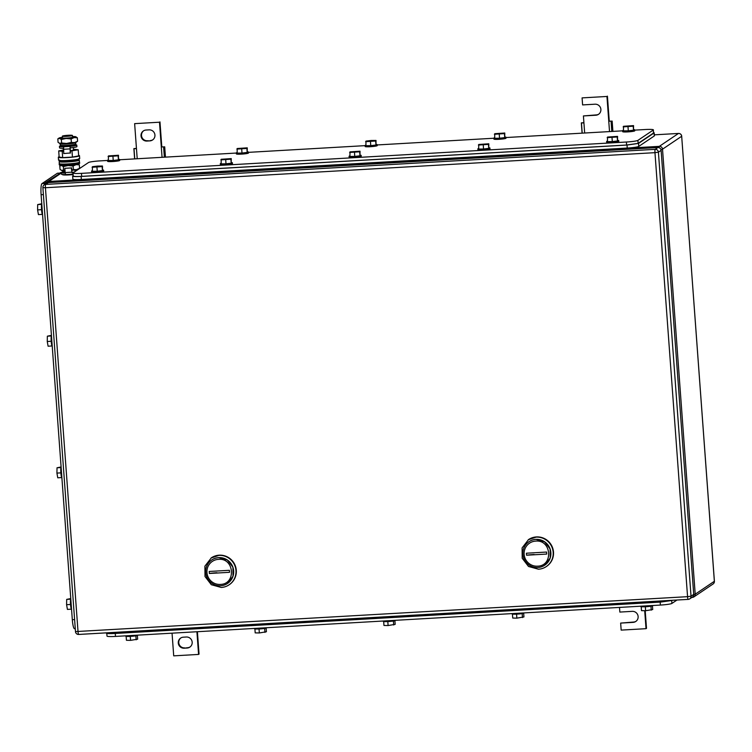 <?xml version="1.0" encoding="UTF-8"?>
<svg xmlns="http://www.w3.org/2000/svg" width="752" height="752" viewBox="0 0 752 752"><rect width="100%" height="100%" fill="white"/><g stroke="black" fill="none" stroke-linecap="round" stroke-linejoin="round"><path stroke-width="1.13" d="M172.048 633.165L173.712 655.857L198.575 654.428L196.911 631.736M198.575 654.428L199.045 654.108L197.409 631.708M184.137 648.205A5.555 5.452 56.1 0 1 180.63 638.091A5.555 5.452 56.1 0 1 183.328 637.188L186.308 637.01A5.555 5.452 56.1 0 1 189.814 647.134A5.555 5.452 56.1 0 1 187.126 648.036L184.137 648.205L187.596 647.716A5.555 5.452 56.1 0 0 190.049 646.964M184.616 647.886A5.555 5.452 56.1 0 1 180.875 637.94M162.112 146.931L164.697 146.837L162.112 146.931M165.459 157.13L164.697 146.837M136.45 148.407L133.875 148.614L136.469 148.699L137.212 158.757M134.627 158.907L133.875 148.614M164.359 157.196L163.626 147.185M162.065 157.328L159.49 122.209L134.636 123.638L136.469 148.699M134.758 158.898L134.025 148.887M134.636 123.638L159.49 122.209M161.802 146.95L159.969 121.89M149.874 140.878A5.555 5.452 56.1 0 0 154.649 133.63A5.555 5.452 56.1 0 0 149.065 129.852L146.085 130.03A5.555 5.452 56.1 0 0 141.32 137.278A5.555 5.452 56.1 0 0 146.894 141.056L149.874 140.878L147.373 140.737A5.555 5.452 56.1 0 1 143.632 130.782M152.806 139.806A5.555 5.452 56.1 0 1 150.353 140.558M619.507 607.428L619.845 612.072L632.272 611.357A5.555 5.452 56.1 0 1 635.778 621.472A5.555 5.452 56.1 0 1 633.081 622.374L620.654 623.088L621.171 630.11L646.024 628.681L644.708 610.709M646.024 628.681L646.504 628.362L645.207 610.727M620.654 623.088L633.56 622.054A5.555 5.452 56.1 0 0 636.013 621.302M609.571 121.185L612.156 121.091L609.571 121.185M612.908 131.384L612.156 121.091M583.909 122.67L581.334 122.867L583.928 122.952L584.661 133.01M582.086 133.16L581.334 122.867M611.808 131.45L611.075 121.439M609.524 131.581L606.949 96.463L582.086 97.892L582.603 104.913L595.029 104.199A5.555 5.452 56.1 0 1 598.536 114.313A5.555 5.452 56.1 0 1 595.838 115.225L583.411 115.94L583.928 122.952M582.208 133.151L581.475 123.14M583.411 115.94L596.317 114.906A5.555 5.452 56.1 0 0 598.771 114.154M582.086 97.892L606.949 96.463M609.261 121.204L607.419 96.143M64.653 175L65.18 174.643M220.298 584.417A12.624 12.389 56.1 0 1 206.95 572.601A12.624 12.389 56.1 0 1 218.456 559.356C234.436 557.664 236.391 584.266 220.298 584.417M220.646 585.761A14.138 13.874 56.1 0 1 211.726 560.005A14.138 13.874 56.1 0 1 232.791 567.299A14.138 13.874 56.1 0 1 220.646 585.761M209.366 573.475L229.539 572.31L229.388 570.307L209.216 571.464L209.366 573.475A10.096 0.959 -4.2 0 1 216.943 572.742M218.71 557.608A14.138 13.874 -123.9 0 0 211.848 559.92A14.138 13.874 -123.9 0 0 211.782 559.958A14.138 13.874 56.1 0 1 232.923 567.252A14.138 13.874 56.1 0 1 227.574 583.411L233.007 576.239L232.913 567.215L227.386 560.014L218.71 557.608M229.078 584.83L229.398 584.614A16.149 15.858 -123.9 0 0 219.199 555.183A16.149 15.858 -123.9 0 0 211.359 557.815L204.892 566.181L205.005 576.493L211.321 584.718L221.238 587.462A16.149 15.858 -123.9 0 0 235.113 566.369A16.149 15.858 -123.9 0 0 218.879 555.39L211.039 558.031M537.492 566.171A12.624 12.389 56.1 0 1 524.144 554.356A12.624 12.389 56.1 0 1 535.65 541.111C551.63 539.41 553.585 566.021 537.492 566.171M537.84 567.506A14.138 13.874 56.1 0 1 528.919 541.75A14.138 13.874 56.1 0 1 549.985 549.054A14.138 13.874 56.1 0 1 537.84 567.506M526.56 555.22L546.732 554.064L546.582 552.053L526.419 553.218L526.56 555.22A10.096 0.959 -4.2 0 1 534.136 554.497M535.903 539.363A14.138 13.874 -123.9 0 0 529.041 541.666A14.138 13.874 -123.9 0 0 528.985 541.713A14.138 13.874 56.1 0 1 550.126 548.998A14.138 13.874 56.1 0 1 544.768 565.156L550.201 557.984L550.107 548.96L544.58 541.769L535.903 539.363M546.272 566.576L546.591 566.369A16.149 15.858 -123.9 0 0 536.392 536.928A16.149 15.858 -123.9 0 0 528.553 539.569L522.095 547.926L522.198 558.238L528.515 566.472L538.432 569.217A16.149 15.858 -123.9 0 0 552.306 548.114A16.149 15.858 -123.9 0 0 536.073 537.144L528.233 539.776M48.372 182.595L45.684 184.409A3.027 0.498 -93.3 0 0 45.43 187.737L42.883 187.633L75.491 631.652A3.027 3.027 0 0 0 78.687 634.453A3.027 0.498 86.7 0 1 78.039 631.746L45.43 187.737L654.964 152.665A3.027 0.498 -93.3 0 1 655.218 149.338L45.684 184.409A3.027 2.97 -123.9 0 0 44.208 184.898L46.906 183.093A3.027 2.97 -123.9 0 1 48.372 182.595L657.906 147.524A3.027 2.97 -123.9 0 1 661.111 150.362L693.72 594.371L691.022 596.186L687.563 596.674A3.027 0.498 86.7 0 0 688.212 599.382A3.027 0.498 86.7 0 0 688.259 599.363A3.027 2.97 -123.9 0 0 691.022 596.186L658.414 152.167L654.964 152.665L687.563 596.674L75.529 631.595M688.165 599.372L78.734 634.434A3.027 0.498 86.7 0 1 78.687 634.453L688.212 599.382A3.027 3.027 0 0 0 689.734 598.865L692.423 597.06A3.027 2.97 -123.9 0 0 693.72 594.371M107.555 160.458L100.007 160.89A10.096 0.959 -4.2 0 0 88.482 162.535L73.123 172.875A10.096 0.959 -4.2 0 0 72.991 173.045A10.096 0.959 -4.2 0 0 81.479 173.364L626.378 142.015A10.096 0.959 -4.2 0 0 637.903 140.38L653.262 130.04A10.096 0.959 -4.2 0 0 653.394 129.87A10.096 0.959 -4.2 0 0 644.906 129.541L634.716 130.124M119.643 159.762L236.316 153.051M248.414 152.355L365.087 145.644M377.184 144.948L493.857 138.236M505.946 137.541L622.618 130.829M73.217 176.043L72.991 173.045M73.339 175.883C72.963 176.494 75.755 176.664 81.695 176.372L626.604 145.023L638.128 143.388L637.903 140.38M653.262 130.04L653.488 133.048L653.394 129.87M653.488 133.048L638.128 143.388M494.393 134.279L504.442 133.602L504.733 137.616L499.535 138.236L494.684 138.283L494.741 133.696L504.789 133.019L504.442 133.602M499.243 134.232L499.535 138.236M504.789 133.019L504.733 137.616M505.081 136.986A6.054 0.573 175.8 0 1 505.927 137.221A6.054 0.573 175.8 0 1 499.723 138.246A6.054 0.573 175.8 0 1 493.838 138.105A6.054 0.573 175.8 0 1 493.857 138.067A6.054 0.573 175.8 0 1 494.647 137.757M505.983 138.18A6.054 0.573 175.8 0 1 506.002 138.218A6.054 0.573 175.8 0 1 505.993 138.255A6.054 0.573 175.8 0 1 499.798 139.252A6.054 0.573 175.8 0 1 493.914 139.111A6.054 0.573 175.8 0 1 493.923 139.064M505.927 137.221A6.054 0.573 175.8 0 1 505.917 137.259L506.002 138.218M365.622 141.686L375.671 141.009L375.972 145.023L370.764 145.653L365.914 145.7L365.97 141.103L371.168 140.483L376.019 140.436L375.671 141.009M370.473 141.639L370.764 145.653M376.019 140.436L375.972 145.023M376.31 144.393A6.054 0.573 175.8 0 1 377.156 144.628A6.054 0.573 175.8 0 1 377.147 144.666A6.054 0.573 175.8 0 1 370.952 145.662A6.054 0.573 175.8 0 1 365.077 145.512A6.054 0.573 175.8 0 1 365.087 145.474A6.054 0.573 175.8 0 1 365.876 145.164M377.156 144.628L377.231 145.625A6.054 0.573 175.8 0 1 377.231 145.625A6.054 0.573 175.8 0 1 377.222 145.672A6.054 0.573 175.8 0 1 371.027 146.659A6.054 0.573 175.8 0 1 365.152 146.518A6.054 0.573 175.8 0 1 365.162 146.48L365.077 145.512M349.624 152.459L359.682 151.782L359.973 155.786L354.775 156.416L349.924 156.463L349.981 151.876L360.029 151.199L359.682 151.782M354.483 152.412L354.775 156.416M360.029 151.199L359.973 155.786M360.321 155.166A6.054 0.573 175.8 0 1 361.167 155.391A6.054 0.573 175.8 0 1 361.148 155.429A6.054 0.573 175.8 0 1 354.963 156.425A6.054 0.573 175.8 0 1 349.078 156.284A6.054 0.573 175.8 0 1 349.088 156.237A6.054 0.573 175.8 0 1 349.887 155.927M361.223 156.36A6.054 0.573 175.8 0 1 361.233 156.397A6.054 0.573 175.8 0 1 355.038 157.431A6.054 0.573 175.8 0 1 349.154 157.281A6.054 0.573 175.8 0 1 349.163 157.243L349.078 156.284M361.233 156.397A6.054 0.573 175.8 0 1 361.223 156.435L361.167 155.391M478.394 145.042L488.443 144.375L488.744 148.379L483.536 149.009L478.686 149.056L478.742 144.469L488.791 143.792L488.443 144.375M483.245 144.995L483.536 149.009M488.791 143.792L488.744 148.379M489.082 147.759A6.054 0.573 175.8 0 1 489.928 147.984A6.054 0.573 175.8 0 1 483.733 149.018A6.054 0.573 175.8 0 1 477.849 148.868A6.054 0.573 175.8 0 1 477.858 148.83A6.054 0.573 175.8 0 1 478.648 148.52M489.984 148.952A6.054 0.573 175.8 0 1 490.003 148.99A6.054 0.573 175.8 0 1 489.994 149.028A6.054 0.573 175.8 0 1 483.799 150.015A6.054 0.573 175.8 0 1 477.924 149.874A6.054 0.573 175.8 0 1 477.934 149.836M489.928 147.984A6.054 0.573 175.8 0 1 489.919 148.022L490.003 148.99M607.165 137.635L617.213 136.967L617.505 140.972L612.307 141.602L607.456 141.649L607.513 137.052L617.561 136.385L617.213 136.967M612.015 137.588L612.307 141.602M617.561 136.385L617.505 140.972M617.853 140.342A6.054 0.573 175.8 0 1 618.699 140.577A6.054 0.573 175.8 0 1 618.689 140.615A6.054 0.573 175.8 0 1 612.495 141.611A6.054 0.573 175.8 0 1 606.62 141.461A6.054 0.573 175.8 0 1 606.629 141.423A6.054 0.573 175.8 0 1 607.419 141.113M618.755 141.536A6.054 0.573 175.8 0 1 618.774 141.573A6.054 0.573 175.8 0 1 618.764 141.62A6.054 0.573 175.8 0 1 612.57 142.607A6.054 0.573 175.8 0 1 606.685 142.466A6.054 0.573 175.8 0 1 606.704 142.429M623.154 126.872L633.212 126.195L633.504 130.209L628.305 130.829L623.455 130.876L623.502 126.289L633.56 125.612L633.212 126.195M628.005 126.825L628.305 130.829M633.56 125.612L633.504 130.209M633.851 129.579A6.054 0.573 175.8 0 1 634.688 129.805A6.054 0.573 175.8 0 1 634.679 129.852A6.054 0.573 175.8 0 1 628.493 130.839A6.054 0.573 175.8 0 1 622.609 130.698A6.054 0.573 175.8 0 1 622.618 130.651A6.054 0.573 175.8 0 1 623.408 130.34M634.754 130.773A6.054 0.573 175.8 0 1 634.763 130.81A6.054 0.573 175.8 0 1 634.754 130.848A6.054 0.573 175.8 0 1 628.569 131.844A6.054 0.573 175.8 0 1 622.684 131.694A6.054 0.573 175.8 0 1 622.694 131.656M236.852 149.093L246.91 148.426L247.201 152.43L242.003 153.06L237.153 153.107L237.2 148.52L247.258 147.843L246.91 148.426M241.702 149.046L242.003 153.06M247.258 147.843L247.201 152.43M247.549 151.801A6.054 0.573 175.8 0 1 248.395 152.036A6.054 0.573 175.8 0 1 248.376 152.073A6.054 0.573 175.8 0 1 242.191 153.07A6.054 0.573 175.8 0 1 236.307 152.919A6.054 0.573 175.8 0 1 236.316 152.882A6.054 0.573 175.8 0 1 237.115 152.571M248.451 153.004A6.054 0.573 175.8 0 1 248.461 153.041A6.054 0.573 175.8 0 1 248.451 153.079A6.054 0.573 175.8 0 1 242.266 154.066A6.054 0.573 175.8 0 1 236.382 153.925A6.054 0.573 175.8 0 1 236.391 153.887M92.092 167.273L102.14 166.596L102.441 170.61L97.243 171.23L92.383 171.277L92.44 166.69L97.638 166.07L102.488 166.023L102.14 166.596M96.942 167.226L97.243 171.23M102.488 166.023L102.441 170.61M102.78 169.98A6.054 0.573 175.8 0 1 103.626 170.215A6.054 0.573 175.8 0 1 97.431 171.24A6.054 0.573 175.8 0 1 91.547 171.099A6.054 0.573 175.8 0 1 91.556 171.061A6.054 0.573 175.8 0 1 92.346 170.751M103.682 171.174A6.054 0.573 175.8 0 1 103.701 171.212A6.054 0.573 175.8 0 1 103.691 171.249A6.054 0.573 175.8 0 1 97.497 172.246A6.054 0.573 175.8 0 1 91.622 172.105A6.054 0.573 175.8 0 1 91.631 172.058M103.626 170.215A6.054 0.573 175.8 0 1 103.616 170.253L103.701 171.212M108.091 156.501L118.139 155.833L118.431 159.838L113.232 160.467L108.382 160.514L108.438 155.927L118.487 155.25L118.139 155.833M112.941 156.454L113.232 160.467M118.487 155.25L118.431 159.838M118.778 159.217A6.054 0.573 175.8 0 1 119.624 159.443A6.054 0.573 175.8 0 1 119.615 159.48A6.054 0.573 175.8 0 1 113.42 160.477A6.054 0.573 175.8 0 1 107.545 160.326A6.054 0.573 175.8 0 1 107.555 160.289A6.054 0.573 175.8 0 1 108.344 159.979M119.681 160.411A6.054 0.573 175.8 0 1 119.7 160.449A6.054 0.573 175.8 0 1 119.69 160.486A6.054 0.573 175.8 0 1 113.496 161.483A6.054 0.573 175.8 0 1 107.611 161.332A6.054 0.573 175.8 0 1 107.621 161.295M220.862 159.866L230.911 159.189L231.202 163.203L226.004 163.823L221.154 163.87L221.21 159.283L231.259 158.606L230.911 159.189M225.713 159.819L226.004 163.823M231.259 158.606L231.202 163.203M231.55 162.573A6.054 0.573 175.8 0 1 232.396 162.799A6.054 0.573 175.8 0 1 232.387 162.846A6.054 0.573 175.8 0 1 226.192 163.833A6.054 0.573 175.8 0 1 220.317 163.692A6.054 0.573 175.8 0 1 220.327 163.654A6.054 0.573 175.8 0 1 221.116 163.344M232.453 163.767A6.054 0.573 175.8 0 1 232.471 163.804A6.054 0.573 175.8 0 1 232.462 163.842A6.054 0.573 175.8 0 1 226.267 164.838A6.054 0.573 175.8 0 1 220.383 164.688A6.054 0.573 175.8 0 1 220.402 164.65M654.193 132.803L654.409 135.802A10.096 0.959 -4.2 0 1 654.287 135.971L638.768 146.414L638.542 143.406L654.061 132.963L653.582 132.512M72.643 176.137L72.859 179.136A10.096 0.959 -4.2 0 0 81.348 179.465L627.234 148.05A10.096 0.959 -4.2 0 0 638.768 146.414M72.634 176.128L73.188 175.677M72.765 175.959C72.389 176.579 75.181 176.739 81.122 176.457L627.018 145.051L638.542 143.406M671.705 600.632L671.912 603.433A10.096 0.959 175.8 0 1 660.388 605.069L115.479 636.427A10.096 0.959 175.8 0 1 107 636.098L106.803 633.447M671.912 603.433L676.969 600.03M394.903 620.691L395.176 624.348L388.098 625.551L383.962 625.457L383.67 621.519M393.7 624.997L393.409 621.02M388.098 625.551L387.806 621.566M383.21 621.02L383.229 621.34A6.054 0.573 -4.2 0 0 388.521 621.528A6.054 0.573 -4.2 0 0 395.12 620.616A6.054 0.573 -4.2 0 0 395.317 620.456L395.308 620.325M266.142 628.108L266.405 631.755L259.327 632.958L255.191 632.874L254.909 628.926M264.939 632.404L264.648 628.428M259.327 632.958L259.036 628.973M254.439 628.428L254.467 628.747A6.054 0.573 -4.2 0 0 259.76 628.935A6.054 0.573 -4.2 0 0 266.349 628.023A6.054 0.573 -4.2 0 0 266.546 627.864L266.537 627.732M137.372 635.515L137.644 639.172L130.566 640.366L126.43 640.281L126.139 636.342M136.168 639.811L135.877 635.835M130.566 640.366L130.275 636.38M125.678 635.835L125.697 636.154A6.054 0.573 -4.2 0 0 130.989 636.342A6.054 0.573 -4.2 0 0 137.588 635.44A6.054 0.573 -4.2 0 0 137.776 635.271L137.766 635.139M652.445 605.877L652.708 609.534L645.63 610.737L641.494 610.643L641.212 606.704M651.241 610.182L650.95 606.197M645.63 610.737L645.338 606.742M640.742 606.197L640.77 606.526A6.054 0.573 -4.2 0 0 646.062 606.704A6.054 0.573 -4.2 0 0 652.651 605.802A6.054 0.573 -4.2 0 0 652.849 605.633L652.839 605.501M523.674 613.284L523.937 616.941L516.868 618.144L512.732 618.05L512.441 614.111M522.471 617.589L522.179 613.604M516.868 618.144L516.568 614.158M511.98 613.613L511.999 613.933A6.054 0.573 -4.2 0 0 517.291 614.111A6.054 0.573 -4.2 0 0 523.89 613.209A6.054 0.573 -4.2 0 0 524.078 613.04L524.069 612.918M672.109 600.453L660.585 602.089L114.689 633.494C108.739 633.786 105.957 633.616 106.323 633.005M59.69 173.101L57.472 173.223A10.096 1.654 -93.3 0 0 57.312 173.28L41.952 183.629A10.096 1.654 -93.3 0 0 41.106 194.712L72.314 619.686A10.096 1.654 -93.3 0 0 74.476 628.7A10.096 1.654 -93.3 0 0 74.636 628.644M71.308 609.176L67.417 609.402L66.59 604.693L66.684 599.382L70.594 599.156M70.707 598.583L66.684 599.382M66.59 604.693L70.528 604.467M70.754 598.395A6.054 0.987 86.7 0 0 70.538 604.495A6.054 0.987 86.7 0 0 71.581 609.74M61.645 477.576L57.754 477.802L56.926 473.093L57.02 467.782L60.931 467.556M61.034 466.983L57.02 467.782M56.926 473.093L60.865 472.867M61.091 466.795A6.054 0.987 86.7 0 0 60.865 472.895A6.054 0.987 86.7 0 0 61.918 478.14M51.982 345.976L48.09 346.202L47.263 341.493L47.357 336.182L51.268 335.956M51.371 335.383L47.357 336.182M47.263 341.493L51.202 341.267M51.427 335.195A6.054 0.987 86.7 0 0 51.202 341.295A6.054 0.987 86.7 0 0 52.255 346.54M42.319 214.376L38.427 214.602L37.6 209.893L37.685 204.582L41.604 204.356M41.708 203.783L37.685 204.582M37.6 209.893L41.539 209.667M41.764 203.595A6.054 0.987 86.7 0 0 41.539 209.695A6.054 0.987 86.7 0 0 42.591 214.94M44.142 184.954L44.829 183.103L61.316 172.556M72.361 135.529A5.048 0.479 175.8 0 1 67.013 136.319A5.048 0.479 175.8 0 1 62.36 136.178A5.048 0.479 175.8 0 1 62.416 136.093A5.048 0.479 175.8 0 1 67.774 135.304A5.048 0.479 175.8 0 1 72.427 135.445A5.048 0.479 175.8 0 1 72.361 135.529M72.427 135.445L72.549 137.184A5.048 0.479 175.8 0 1 72.493 137.268A5.048 0.479 175.8 0 1 67.135 138.067A5.048 0.479 175.8 0 1 62.482 137.926L62.36 136.178M73.311 147.542L73.489 149.977A5.048 0.479 175.8 0 1 73.433 150.062A5.048 0.479 175.8 0 1 70.274 150.663M63.544 150.804A5.048 0.479 175.8 0 1 63.422 150.71L63.243 148.285M63.375 150.015L58.703 150.908L63.591 151.453M70.303 151.067L78.217 149.78L73.433 149.225M58.703 150.908L59.145 157.018L62.679 157.647L72.436 157.083L71.995 150.973M62.679 157.647L62.228 151.528M72.436 157.083L78.669 155.899L78.217 149.78M78.631 155.354A10.603 1.006 175.8 0 1 79.477 155.683A10.603 1.006 175.8 0 1 79.345 155.861A10.603 1.006 175.8 0 1 68.112 157.525A10.603 1.006 175.8 0 1 58.336 157.234A10.603 1.006 175.8 0 1 58.468 157.055A10.603 1.006 175.8 0 1 59.126 156.783M79.477 155.683L79.693 158.587A10.603 1.006 175.8 0 1 79.562 158.766A10.603 1.006 175.8 0 1 68.319 160.43A10.603 1.006 175.8 0 1 58.553 160.138L58.336 157.234M73.273 160.655L73.282 160.721A7.069 0.677 -4.2 0 0 75.228 160.383M73.282 160.721L72.079 160.787M77.334 137.757L74.166 137.588A8.582 0.818 -4.2 0 0 75.952 136.798A8.582 0.818 -4.2 0 0 75.51 136.685L77.334 137.757L77.588 141.244L76.337 142.081A8.582 0.818 175.8 0 1 74.533 142.598A8.582 0.818 175.8 0 1 74.401 142.626A8.582 0.818 175.8 0 1 66.543 143.472A8.582 0.818 175.8 0 1 59.897 143.444A8.582 0.818 175.8 0 1 59.455 143.322A8.582 0.818 175.8 0 1 59.408 143.294M74.034 137.616L71.111 138.941L66.176 138.462A8.582 0.818 -4.2 0 0 74.034 137.607M61.344 139.505L59.53 138.434A8.582 0.818 -4.2 0 0 66.176 138.462L61.344 139.505L61.608 142.993L59.455 143.322M62.435 137.268A8.582 0.818 -4.2 0 0 60.997 137.503A8.582 0.818 -4.2 0 0 60.874 137.522A8.582 0.818 -4.2 0 0 59.07 138.039A8.582 0.818 -4.2 0 0 59.53 138.434L57.819 138.876L58.073 142.363L59.897 143.444M75.51 136.685A8.582 0.818 -4.2 0 0 72.502 136.526M71.111 138.941L71.365 142.429L66.543 143.472L61.608 142.993M77.588 141.244L74.533 142.598L71.365 142.429M77.503 163.757L79.327 164.829L79.58 168.316L78.321 169.153A8.582 0.818 175.8 0 1 76.525 169.67A8.582 0.818 175.8 0 1 76.394 169.698A8.582 0.818 175.8 0 1 71.713 170.3M65.001 170.666A8.582 0.818 175.8 0 1 61.88 170.516A8.582 0.818 175.8 0 1 61.448 170.394A8.582 0.818 175.8 0 1 61.401 170.366M79.327 164.829L76.149 164.66A8.582 0.818 -4.2 0 0 78.029 163.936M76.027 164.688L73.094 166.013L68.159 165.534A8.582 0.818 -4.2 0 0 76.027 164.688M63.337 166.577L61.514 165.506A8.582 0.818 -4.2 0 0 68.159 165.534L63.337 166.577L63.591 170.065L61.448 170.394M61.514 165.506L59.803 165.948L60.94 165.186A8.582 0.818 -4.2 0 0 61.514 165.506M59.803 165.948L60.057 169.435L61.88 170.516M73.094 166.013L73.348 169.501L71.694 170.027M64.973 170.337L63.591 170.065M79.58 168.316L76.394 169.698L73.348 169.501M73.564 163.607A5.151 0.489 -4.2 0 0 74.495 163.334L74.476 163.344M77.456 163.034A10.218 0.968 -4.2 0 0 79.58 162.272A10.218 0.968 -4.2 0 0 79.449 162.131A10.096 0.959 175.8 0 1 67.793 163.936A10.096 0.959 175.8 0 1 59.314 163.616A10.218 0.968 -4.2 0 0 59.192 163.776A10.218 0.968 -4.2 0 0 63.459 164.246A10.218 0.968 -4.2 0 0 75.435 163.372A10.218 0.968 -4.2 0 0 77.456 163.034M64.409 164.077L64.409 164.086A5.151 0.489 -4.2 0 0 65.349 164.209M79.58 162.272L79.656 163.287A10.218 0.968 175.8 0 1 77.531 164.039A10.218 0.968 175.8 0 1 75.501 164.378A10.218 0.968 175.8 0 1 63.535 165.261A10.218 0.968 175.8 0 1 59.267 164.782L59.192 163.776M75.501 164.378L72.549 164.801A5.151 0.489 175.8 0 1 66.524 165.243L63.535 165.261M77.907 159.753A10.096 0.959 175.8 0 1 79.298 160.129A10.096 0.959 175.8 0 1 67.652 161.934A10.096 0.959 175.8 0 1 59.164 161.605A10.096 0.959 175.8 0 1 60.489 161.031M74.495 160.524A5.302 0.508 175.8 0 1 68.404 161.426A5.302 0.508 175.8 0 1 63.948 161.266M62.67 145.484A8.704 0.827 175.8 0 0 59.54 146.226A8.704 0.827 175.8 0 0 59.436 146.377A8.704 0.827 175.8 0 0 63.619 146.772L63.741 153.53L70.444 152.994L70.086 146.396L70.209 153.154M63.394 148.276A8.704 0.827 175.8 0 1 59.549 147.871L59.436 146.377M73.47 144.694A8.704 0.827 175.8 0 1 76.807 145.098L76.911 146.602A8.704 0.827 175.8 0 1 76.807 146.743A8.704 0.827 175.8 0 1 70.199 147.9M76.807 145.098A8.704 0.827 175.8 0 1 76.695 145.239A8.704 0.827 175.8 0 1 70.086 146.396L63.619 146.772M73.141 145.192A5.349 0.508 175.8 0 1 73.452 145.343A5.349 0.508 175.8 0 1 73.386 145.427A5.349 0.508 175.8 0 1 67.718 146.273A5.349 0.508 175.8 0 1 62.783 146.123A5.349 0.508 175.8 0 1 62.848 146.038A5.349 0.508 175.8 0 1 63.074 145.935M75.886 142.579L75.689 144.027A7.68 0.733 175.8 0 1 70.603 145.07A7.68 0.733 175.8 0 1 60.376 145.145L59.981 143.745A7.971 0.761 -4.2 0 0 70.594 143.67A7.971 0.761 -4.2 0 0 75.886 142.579A7.971 0.761 -4.2 0 0 75.548 142.372M62.66 174.511A7.68 0.733 -4.2 0 0 62.548 174.633A7.68 0.733 -4.2 0 0 63.422 174.925A7.68 0.733 -4.2 0 0 65.518 175.009A7.68 0.733 -4.2 0 0 73.104 174.558M64.963 171.738A8.704 0.827 -4.2 0 0 61.476 172.537A8.704 0.827 -4.2 0 0 61.363 172.678A8.704 0.827 -4.2 0 0 65.189 173.082M75.896 171.005A8.704 0.827 -4.2 0 0 75.04 171.005M71.29 167.94L64.832 168.307L71.29 167.94L72.013 172.706A8.704 0.827 -4.2 0 0 73.611 172.546M65.001 172.246A5.349 0.508 -4.2 0 0 64.785 172.349A5.349 0.508 -4.2 0 0 64.719 172.434A5.349 0.508 -4.2 0 0 65.142 172.603L65.631 174.596L72.06 174.22M71.882 172.387A5.349 0.508 -4.2 0 0 74.373 172.029M61.363 172.678L61.476 174.182A8.704 0.827 -4.2 0 0 65.584 174.586M72.126 174.21A8.704 0.827 -4.2 0 0 73.076 174.116M71.534 167.781L71.995 172.716M64.832 168.307L65.142 172.565L71.6 172.189M187.126 648.036L187.596 647.716M146.894 141.056L147.373 140.737M633.081 622.374L633.56 622.054M595.838 115.225L596.317 114.906M692.197 597.21A3.027 0.498 -93.3 0 0 692.395 597.398A3.027 0.498 -93.3 0 0 692.442 597.379A3.027 2.97 -123.9 0 0 693.908 596.891L713.075 583.984A3.027 2.97 -123.9 0 0 714.362 581.305L681.679 136.291A3.027 2.97 56.1 0 0 678.483 133.452A3.027 0.498 -93.3 0 1 678.53 133.442L654.343 134.834L678.483 133.452L659.316 146.358A3.027 0.498 86.7 0 0 659.034 147.674M80.567 167.856L79.552 167.912M64.86 170.666L62.66 172.142M61.391 172.998L48.786 181.486L659.316 146.358A3.027 2.97 -123.9 0 1 662.521 149.187L695.205 594.202L693.72 594.512M48.523 182.586A3.027 0.498 86.7 0 1 48.786 181.486A3.027 2.97 -123.9 0 0 46.135 183.601M692.348 597.389L692.395 597.398A3.027 3.027 0 0 0 693.908 596.891A3.027 2.97 -123.9 0 0 695.205 594.202L714.4 581.258L681.679 136.197M714.353 581.211L714.4 581.258A3.027 3.027 0 0 1 713.075 583.984M678.577 133.452A3.027 0.498 -93.3 0 0 678.53 133.442A3.027 3.027 0 0 1 681.716 136.244L662.521 149.187L660.923 149.516M42.883 187.633L42.92 187.586A3.027 2.97 -123.9 0 1 44.208 184.898A3.027 3.027 0 0 0 42.883 187.633M661.111 150.362L658.414 152.167A3.027 2.97 -123.9 0 0 655.218 149.338L657.906 147.524M81.695 176.372L81.479 173.364M626.378 142.015L626.604 145.023M654.287 135.971L654.061 132.963M81.348 179.465L81.122 176.457M627.234 148.05L627.018 145.051M660.162 602.117L660.388 605.069M115.479 636.427L115.263 633.466M660.5 600.97L660.585 602.089M114.605 632.385L114.689 633.494M74.598 619.554L72.314 619.686M41.106 194.712L43.39 194.58M44.547 183.479L41.952 183.629M57.312 173.28L59.615 173.148M61.241 172.603L60.348 172.659M46.361 183.018L44.829 183.103M63.431 149.281L69.898 148.905M64.127 170.666L47.32 181.975A3.027 3.027 0 0 0 46.107 183.629M80.596 167.837L79.552 167.903M493.838 138.105L493.914 139.111M477.849 148.868L477.924 149.874M606.62 141.461L606.685 142.466M618.699 140.577L618.774 141.573M622.609 130.698L622.684 131.694M634.688 129.805L634.763 130.81M236.307 152.919L236.382 153.925M248.395 152.036L248.461 153.041M91.547 171.099L91.622 172.105M107.545 160.326L107.611 161.332M119.624 159.443L119.7 160.449M220.317 163.692L220.383 164.688M232.396 162.799L232.471 163.804M75.266 628.653L74.476 628.7M73.104 144.751L73.17 145.531M63.036 145.493L63.093 146.273M74.956 169.924L75.078 171.559M64.888 170.666L65.029 172.584M78.763 158.663C79.167 159.067 78.556 159.527 76.948 160.044L63.77 161.266C57.161 160.881 60.884 160.778 59.474 160.082M59.07 138.039L57.829 138.876M79.298 160.129L79.449 162.131M59.164 161.605L59.314 163.616M65.631 174.596L72.089 174.229"/></g></svg>
